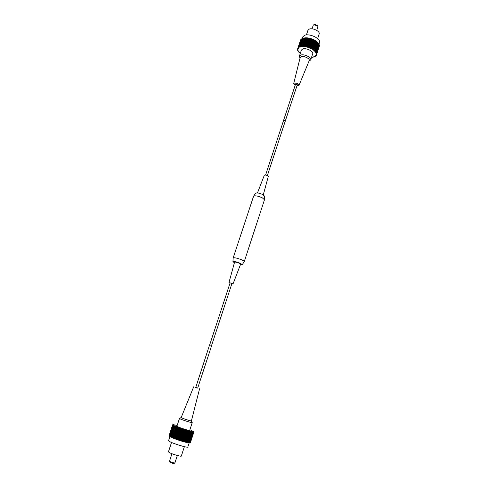 <?xml version="1.0" encoding="UTF-8"?>
<svg xmlns="http://www.w3.org/2000/svg" width="488" height="488" viewBox="0 0 488 488"><rect width="100%" height="100%" fill="white"/><g stroke="black" fill="none" stroke-linecap="round" stroke-linejoin="round"><path stroke-width="0.73" d="M211.585 345.431L231.91 283.558L231.519 283.321L230.08 282.955L209.718 344.815M265.594 175.046L283.699 120.03L285.12 120.201L285.431 120.603L267.363 175.625M257.457 192.937L264.35 175.186C264.892 174.82 265.954 174.991 267.528 175.71L268.278 176.479L263.288 194.852M234.405 262.751L232.947 261.666L233.166 257.939L253.565 196.267L255.566 193.236C256.914 192.583 259.348 193.041 262.861 194.614L264.636 196.219L264.447 199.848L244.268 261.592L242.237 264.716L240.413 264.722M253.607 196.176C255.212 195.407 258.121 195.969 262.343 197.847L264.466 199.744M229.994 283.199L228.957 282.589L232.166 283.388L233.026 283.931L231.831 283.803M228.957 282.589L234.569 262.166C235.259 261.91 236.863 262.282 239.376 263.282L240.633 264.161L233.026 283.931M232.947 261.666C233.917 261.22 236.375 261.781 240.328 263.349L242.237 264.716M233.166 257.939C234.466 257.457 237.406 258.134 241.987 259.97C243.561 260.696 244.317 261.239 244.268 261.592M306.409 34.929L307.94 30.317L309.288 29.109C312.723 27.621 320.323 31.403 319.158 34.008L317.651 38.625M316.724 30.384L317.895 26.809L317.712 26.01L313.802 24.76L313.229 25.272L312.052 28.847M318.969 44.146L319.463 42.621C321.189 38.802 309.709 33.129 304.579 35.313L302.584 37.07L302.06 38.65M299.022 85.333L309.215 60.652C310.27 58.737 304.006 55.632 301.218 56.706L300.132 57.663L293.691 83.576L294.313 83.076C296.972 83.039 298.546 83.796 299.022 85.333L296.972 85.79M299.998 58.2L299.376 56.187L300.706 55.077C304.109 53.753 311.808 57.486 310.697 59.908L309.008 61.159M295.069 85.162L293.691 83.576M283.644 120.188L295.636 83.942L297.32 84.735L285.382 120.756M283.601 119.999L285.529 120.634M310.697 59.908L312.686 53.82C313.808 51.362 306.135 47.617 302.719 48.977L301.389 50.105L299.376 56.187M311.625 57.084L312.491 57.047M312.411 57.285L313.278 56.943M313.198 57.175L313.998 56.779M313.924 57.011L313.784 56.712L314.644 56.559M314.571 56.791L314.382 56.486L315.217 56.279M315.138 56.517L314.894 56.212L315.699 55.949M315.62 56.193L315.327 55.894L316.09 55.571M316.004 55.827L315.669 55.528L316.383 55.144M316.297 55.412L315.913 55.12L316.425 55.144L319.262 46.421M316.553 54.668L319.365 46.012L316.553 54.668L316.065 54.68L316.486 54.961M316.578 54.168L319.396 45.494L316.578 54.168L316.12 54.211L316.572 54.473M316.492 53.637L319.317 44.957L316.492 53.637L316.071 53.71L316.553 53.961M316.309 53.088L319.14 44.396L316.309 53.088L315.925 53.198L316.431 53.424M316.023 52.527L318.853 43.822L315.675 52.661L316.206 52.869M315.632 51.96L318.469 43.249L315.333 52.124L315.876 52.301M315.144 51.386L317.987 42.669L314.9 51.582L315.449 51.734M314.571 50.819L317.17 41.87L317.42 42.096L314.376 51.039L314.931 51.161M313.912 50.27L313.631 50.057L316.48 41.321L316.761 41.535L313.772 50.508L314.321 50.599M313.174 49.733L312.863 49.526L315.724 40.791L316.029 40.992L313.095 49.996L313.631 50.057M312.369 49.221L312.033 49.032L314.894 40.284L315.23 40.48L312.369 49.221L312.863 49.526M311.496 48.739L311.143 48.562L314.01 39.815L314.363 39.998L311.496 48.739L312.033 49.032M310.582 48.294L310.209 48.129L313.076 39.382L313.449 39.546L310.582 48.294L311.143 48.562M309.624 47.891L309.239 47.745L312.113 38.997L312.497 39.144L309.624 47.891L310.209 48.129M308.636 47.531L308.245 47.403L311.118 38.656L311.515 38.784L308.636 47.531L309.239 47.745M307.635 47.22L307.233 47.116L310.112 38.369L310.508 38.473L307.635 47.22L308.245 47.403M306.623 46.964L306.226 46.878L309.105 38.137L309.502 38.223L306.623 46.964L307.233 47.116M305.616 46.763L305.22 46.702L308.105 37.96L308.501 38.021L305.616 46.763L306.226 46.878M304.628 46.622L304.244 46.586L307.129 37.85L307.513 37.887L304.628 46.622L305.22 46.702M303.664 46.537L303.292 46.525L306.183 37.796L306.549 37.808L303.664 46.537L304.244 46.586M302.743 46.519L302.389 46.525L305.274 37.802L305.628 37.796L302.743 46.519L303.292 46.525M301.865 46.555L304.756 37.838L301.865 46.555L302.389 46.525M301.053 46.653L303.939 37.948L301.053 46.653L301.541 46.586M300.303 46.811L303.188 38.113L300.303 46.811L300.84 47.013L300.748 46.708M299.632 47.025L302.517 38.332L299.632 47.025L300.181 47.196L300.029 46.891M299.046 47.293L301.926 38.613L299.388 47.123M298.546 47.61L301.425 38.942L298.546 47.61L299.089 47.726L298.839 47.409M298.144 47.977L301.017 39.321L298.144 47.977L298.68 48.062L298.375 47.751M297.839 48.385L300.712 39.742L297.839 48.385L298.357 48.44L298.009 48.135M300.504 40.199L297.631 48.831L298.009 49.3L297.521 49.514L297.979 49.776L297.564 50.032L298.052 50.276L297.643 50.355L298.223 50.795L297.851 50.898L298.485 51.319L298.308 51.679L300.291 53.418M297.631 48.831L298.131 48.855L297.741 48.556M302.517 38.332L302.834 38.436M303.188 38.113L303.554 38.247M303.939 37.948L304.341 38.125M304.756 37.838L305.195 38.058M305.628 37.796L306.092 38.064M306.549 37.808L307.129 37.85M307.513 37.887L308.105 37.96M308.501 38.021L309.105 38.137M309.502 38.223L310.112 38.369M310.508 38.473L311.118 38.656M311.515 38.784L312.113 38.997M312.497 39.144L313.076 39.382M313.449 39.546L314.01 39.815M314.363 39.998L314.894 40.284M315.23 40.48L315.724 40.791M316.029 40.992L316.48 41.321M316.681 41.791L317.17 41.87M317.334 42.346L317.773 42.444M317.908 42.913L318.292 43.017M318.389 43.493L318.713 43.597M314.589 24.485L317.249 25.339L317.712 26.01M306.989 38.095L304.103 46.824M307.91 38.186L305.024 46.921M308.855 38.332L305.97 47.074M309.813 38.54L306.934 47.281M310.771 38.796L307.891 47.537M311.716 39.107L308.843 47.848M312.649 39.461L309.776 48.202M313.546 39.857L310.679 48.599M314.4 40.297L311.533 49.038M315.205 40.766L312.344 49.502M315.95 41.26L313.095 49.996M184.373 446.679L181.31 456.054C181.408 456.872 172.136 454.163 169.293 452.541L168.439 451.821L171.538 442.457M171.971 453.73L169.519 461.166L169.879 461.489C171.959 462.441 173.618 462.935 174.863 462.972L177.339 455.493M174.863 462.972L173.716 463.582L170.324 462.575L169.525 461.215M169.909 436.632L168.567 440.682L169.855 441.67C174.118 443.982 188.026 448.106 187.819 447.014L189.137 442.964M181.194 417.521L181.908 417.972C184.251 419.046 191.577 421.303 191.4 420.894L191.4 420.876M191.406 420.888L192.235 422.62C192.424 423.133 183.293 420.32 180.395 418.972L179.493 418.43L181.182 417.527M197.695 388.076L195.59 387.387M195.737 387.502L209.608 344.803L211.682 345.486L197.677 388.131L195.737 387.502M179.493 418.43L176.93 426.158L177.821 426.744C180.706 428.159 189.875 430.941 189.704 430.361L192.235 422.62M177.138 425.548L176.357 425.353M176.369 425.304L175.558 425.158M175.57 425.109L174.844 424.993M174.856 424.95L174.216 424.865M174.234 424.822L173.691 424.78M173.704 424.737L173.264 424.731M173.283 424.682L172.947 424.719M172.758 424.7L173.234 424.889L172.673 424.767L169.001 435.875M172.673 424.828L168.976 435.943L172.673 424.828L173.179 424.963L172.673 424.767M172.77 424.95L169.074 436.089L172.77 424.95L173.24 425.072L172.697 424.871M172.99 425.115L169.281 436.272L172.99 425.115L173.417 425.219L172.844 425.011M173.319 425.316L169.763 436.583L173.319 425.316L173.697 425.396L173.106 425.194M173.758 425.548L170.245 436.845L173.758 425.548L174.082 425.609L173.478 425.408M174.308 425.81L170.831 437.132L174.576 425.853L173.96 425.652M174.954 426.103L171.514 437.449L171.233 437.321L175.168 426.122L174.551 425.926M175.698 426.42L176.016 426.549L172.294 437.791L171.977 437.651L175.845 426.414L175.235 426.225M176.528 426.756L176.876 426.896L173.155 438.145L172.807 438.004L176.613 426.732L176.016 426.549M177.437 427.11L177.809 427.25L174.088 438.517L173.71 438.37L177.455 427.061L176.876 426.896M178.407 427.476L178.809 427.622L175.082 438.895L174.686 438.749L178.407 427.476L177.809 427.25M179.438 427.854L179.859 428L176.137 439.285L175.717 439.133L179.438 427.854L178.809 427.622M180.511 428.232L180.944 428.385L177.223 439.67L176.79 439.517L180.511 428.232L179.859 428M181.615 428.616L182.061 428.763L178.346 440.054L177.9 439.908L181.615 428.616L180.944 428.385M182.744 428.995L183.189 429.141L179.474 440.432L179.029 440.286L182.744 428.995L182.061 428.763M183.872 429.367L184.318 429.507L180.615 440.798L180.163 440.658L183.872 429.367L183.189 429.141M185.001 429.721L185.44 429.861L181.737 441.146L181.298 441.012L185.001 429.721L184.318 429.507M186.105 430.062L186.532 430.19L182.835 441.475L182.408 441.353L186.105 430.062L185.44 429.861M187.179 430.385L187.593 430.501L183.903 441.78L183.488 441.664L187.179 430.385L186.532 430.19M188.209 430.678L188.6 430.788L184.915 442.061L184.525 441.957L188.209 430.678L187.593 430.501M189.185 430.947L189.551 431.044L185.873 442.311L185.501 442.213L189.185 430.947L188.6 430.788M190.094 431.185L190.43 431.27L186.758 442.525L186.416 442.445L190.094 431.185L189.551 431.044M190.924 431.392L191.229 431.465L187.563 442.701L187.258 442.64L190.924 431.392L190.43 431.27M191.668 431.563L188.008 442.793L191.668 431.563L191.229 431.465M192.315 431.697L188.661 442.915L192.315 431.697L191.936 431.618M192.864 431.795L189.222 442.994L192.864 431.795L192.254 431.599L192.546 431.74M193.309 431.85L189.667 443.031L193.309 431.85L192.705 431.66L193.053 431.819M193.638 431.862L190.009 443.031L193.638 431.862L193.053 431.691L193.449 431.862M193.858 431.843L190.228 442.988L193.858 431.843L193.297 431.679L193.736 431.862M193.956 431.776L190.338 442.909L193.956 431.776L193.425 431.63L193.907 431.819M193.925 431.727L189.905 429.757M193.943 431.679L193.443 431.545L193.962 431.746M189.222 442.994L188.911 442.897M188.661 442.915L188.295 442.793M188.008 442.793L187.581 442.653M187.258 442.64L186.776 442.47M186.416 442.445L185.891 442.25M185.501 442.213L184.915 442.061M184.525 441.957L183.903 441.78M183.488 441.664L182.835 441.475M182.408 441.353L181.737 441.146M181.298 441.012L180.615 440.798M180.163 440.658L179.474 440.432M179.029 440.286L178.346 440.054M177.9 439.908L177.223 439.67M176.79 439.517L176.137 439.285M175.717 439.133L175.082 438.895M174.686 438.749L174.088 438.517M173.728 438.309L173.155 438.145M172.825 437.95L172.294 437.791M171.996 437.596L171.514 437.449M171.251 437.266L170.831 437.132M170.605 436.961L170.245 436.845M184.94 442.006L188.624 430.739M183.994 441.75L187.679 430.477M182.994 441.463L186.684 430.19M181.957 441.158L185.654 429.879M180.889 440.829L184.598 429.55M179.816 440.487L183.525 429.202M178.736 440.133L182.445 428.848M177.662 439.767L181.377 428.488M176.619 439.401L180.334 428.122M175.607 439.029L179.328 427.762M174.643 438.669L178.364 427.409M316.468 55.016L319.286 46.366M314.62 24.479L313.845 24.742M193.681 386.813L181.182 417.533M199.568 388.753L191.4 420.894"/></g></svg>
